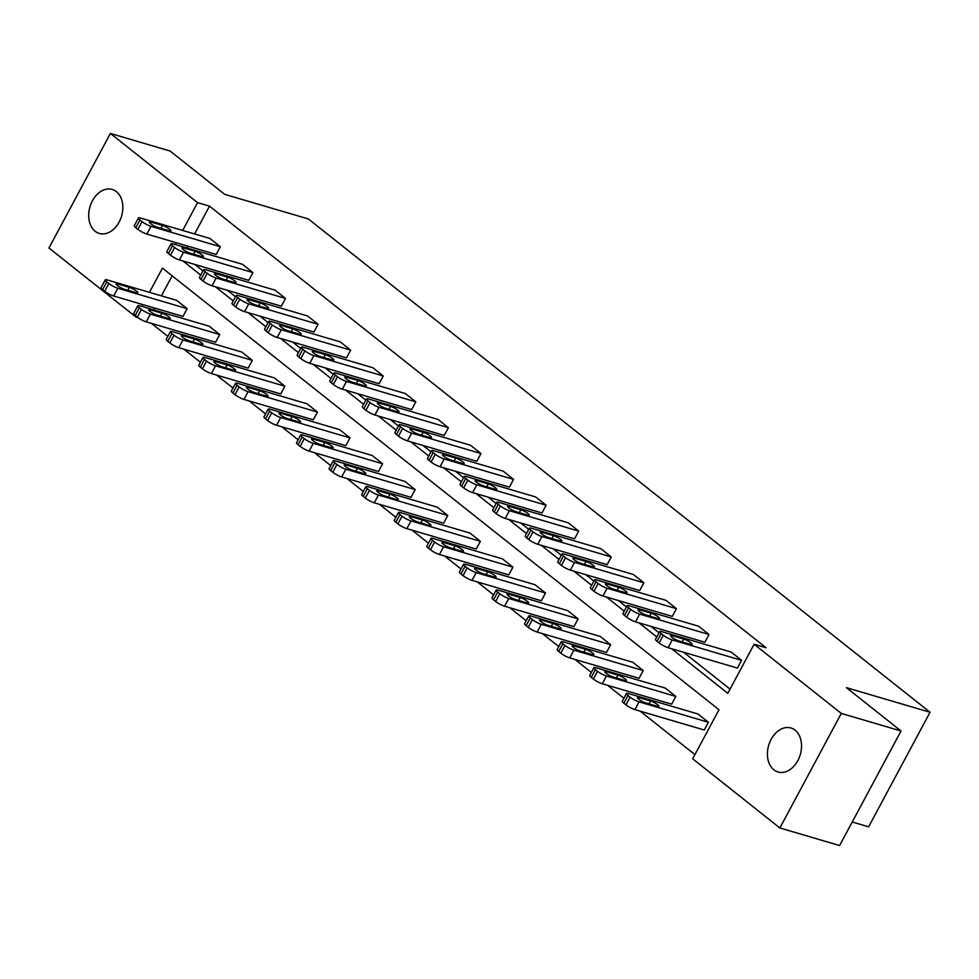 <?xml version="1.0" encoding="UTF-8"?>
<svg xmlns="http://www.w3.org/2000/svg" width="979" height="979" viewBox="0 0 979 979"><rect width="100%" height="100%" fill="white"/><g stroke="black" fill="none" stroke-linecap="round" stroke-linejoin="round"><path stroke-width="1.47" d="M116.391 191.627A22.921 16.472 106.4 0 1 120.503 219.149A22.921 16.472 106.4 0 1 99.295 233.43A22.921 16.472 106.4 0 1 95.147 231.252A22.921 16.472 106.4 0 1 91.035 203.73A22.921 16.472 106.4 0 1 112.242 189.449A22.921 16.472 106.4 0 1 116.391 191.627M795.107 730.175A22.921 16.472 106.4 0 1 799.207 757.697A22.921 16.472 106.4 0 1 778.011 771.978A22.921 16.472 106.4 0 1 773.863 769.8A22.921 16.472 106.4 0 1 769.751 742.278A22.921 16.472 106.4 0 1 790.946 727.997A22.921 16.472 106.4 0 1 795.107 730.175M852.232 822.005L868.63 826.827L930.05 712.271L308.348 218.953L224.717 194.356L170.113 151.023L110.37 133.45L197.562 202.629L182.657 230.432M930.05 712.271L846.419 687.662L901.035 730.995L839.603 845.55L779.871 827.977L692.679 758.798L719.002 709.726L162.453 268.111L149.457 292.354M151.476 323.4L167.825 336.372M184.052 349.246L200.401 362.218M216.64 375.092L232.978 388.063M249.217 400.949L265.566 413.921M281.793 426.795L298.142 439.767M314.369 452.653L330.718 465.612M346.945 478.498L363.295 491.47M379.534 504.344L395.871 517.316M412.11 530.202L428.447 543.174M444.686 556.048L461.036 569.019M477.262 581.893L493.612 594.865M509.839 607.751L526.188 620.723M542.415 633.597L558.764 646.568M575.003 659.454L591.34 672.426M607.58 685.3L623.917 698.272M640.156 711.146L694.931 754.613M138.137 317.771L136.142 317.184L48.95 248.005L110.37 133.45M901.035 730.995L841.304 713.422L779.871 827.977M171.007 243.832L166.858 251.566A7.159 1.395 -151.8 0 0 168.388 253.549L170.481 255.213A7.159 1.395 -151.8 0 0 179.426 259.924L248.776 280.324L252.925 272.59L183.587 252.19A7.159 1.395 28.2 0 1 174.629 247.467L172.537 245.815A7.159 1.395 28.2 0 1 171.007 243.832A7.159 1.395 28.2 0 1 173.136 243.906L242.474 264.306L252.925 272.59M236.159 295.536L232.011 303.27A7.159 1.395 -151.8 0 0 233.54 305.252L235.633 306.904A7.159 1.395 -151.8 0 0 244.591 311.628L313.929 332.028L318.077 324.282L248.739 303.882A7.159 1.395 28.2 0 1 239.782 299.17L237.689 297.506A7.159 1.395 28.2 0 1 236.159 295.536A7.159 1.395 28.2 0 1 238.301 295.597L307.639 315.997L318.077 324.282M301.312 347.227L297.163 354.973A7.159 1.395 -151.8 0 0 298.705 356.956L300.786 358.608A7.159 1.395 -151.8 0 0 309.743 363.331L379.081 383.731L383.23 375.985L313.892 355.585A7.159 1.395 28.2 0 1 304.934 350.874L302.854 349.209A7.159 1.395 28.2 0 1 301.312 347.227A7.159 1.395 28.2 0 1 303.453 347.3L372.791 367.7L383.23 375.985M366.476 398.93L362.328 406.677A7.159 1.395 -151.8 0 0 363.858 408.647L365.95 410.311A7.159 1.395 -151.8 0 0 374.896 415.035L444.246 435.435L448.394 427.688L379.057 407.288A7.159 1.395 28.2 0 1 370.099 402.565L368.006 400.913A7.159 1.395 28.2 0 1 366.476 398.93A7.159 1.395 28.2 0 1 368.606 399.004L437.943 419.404L448.394 427.688M431.629 450.634L427.48 458.368A7.159 1.395 -151.8 0 0 429.01 460.35L431.103 462.015A7.159 1.395 -151.8 0 0 440.06 466.726L509.398 487.126L513.547 479.392L444.209 458.992A7.159 1.395 28.2 0 1 435.251 454.268L433.159 452.616A7.159 1.395 28.2 0 1 431.629 450.634A7.159 1.395 28.2 0 1 433.77 450.707L503.108 471.107L513.547 479.392M496.781 502.337L492.633 510.071A7.159 1.395 -151.8 0 0 494.175 512.054L496.255 513.706A7.159 1.395 -151.8 0 0 505.213 518.429L574.551 538.829L578.699 531.095L509.361 510.695A7.159 1.395 28.2 0 1 500.404 505.972L498.323 504.307A7.159 1.395 28.2 0 1 496.781 502.337A7.159 1.395 28.2 0 1 498.923 502.398L568.261 522.798L578.699 531.095M561.946 554.028L557.797 561.775A7.159 1.395 -151.8 0 0 559.327 563.757L561.42 565.409A7.159 1.395 -151.8 0 0 570.365 570.133L639.715 590.533L643.864 582.786L574.526 562.387A7.159 1.395 28.2 0 1 565.568 557.675L563.476 556.011A7.159 1.395 28.2 0 1 561.946 554.028A7.159 1.395 28.2 0 1 564.075 554.102L633.413 574.502L643.864 582.786M627.098 605.732L622.95 613.478A7.159 1.395 -151.8 0 0 624.48 615.448L626.572 617.113A7.159 1.395 -151.8 0 0 635.53 621.836L704.868 642.236L709.016 634.49L639.679 614.09A7.159 1.395 28.2 0 1 630.721 609.366L628.628 607.714A7.159 1.395 28.2 0 1 627.098 605.732A7.159 1.395 28.2 0 1 629.24 605.805L698.578 626.205L709.016 634.49M194.845 264.465L202.934 270.877M227.422 290.31L235.511 296.735M260.01 316.168L268.099 322.58M292.586 342.014L300.675 348.438M325.163 367.859L333.252 374.284M357.739 393.717L365.828 400.13M390.315 419.563L398.404 425.987M422.891 445.421L430.993 451.833M455.48 471.266L463.569 477.679M488.056 497.112L496.145 503.536M520.632 522.97L528.721 529.382M553.208 548.815L561.297 555.24M585.785 574.661L593.874 581.085M618.361 600.519L626.462 606.931M650.949 626.364L659.038 632.789M683.526 652.222L730.04 689.13M671.582 648.698L727.801 693.316L754.111 644.243L766.055 647.755L209.506 206.141L194.601 233.944M188.041 246.194L187.075 248.005M659.675 631.59L655.526 639.324A7.159 1.395 -151.8 0 0 657.068 641.306L659.148 642.958A7.159 1.395 -151.8 0 0 668.106 647.682L737.444 668.082L741.592 660.336L672.255 639.936A7.159 1.395 28.2 0 1 663.297 635.224L661.217 633.56A7.159 1.395 28.2 0 1 659.675 631.59A7.159 1.395 28.2 0 1 661.816 631.651L731.154 652.051L741.592 660.336M594.522 579.886L590.374 587.62A7.159 1.395 -151.8 0 0 591.903 589.603L593.996 591.267A7.159 1.395 -151.8 0 0 602.954 595.978L672.292 616.378L676.44 608.644L607.102 588.244A7.159 1.395 28.2 0 1 598.145 583.521L596.052 581.869A7.159 1.395 28.2 0 1 594.522 579.886A7.159 1.395 28.2 0 1 596.664 579.96L666.001 600.36L676.44 608.644M529.37 528.183L525.209 535.929A7.159 1.395 -151.8 0 0 526.751 537.899L528.831 539.564A7.159 1.395 -151.8 0 0 537.789 544.275L607.127 564.675L611.288 556.941L541.938 536.541A7.159 1.395 28.2 0 1 532.992 531.817L530.899 530.165A7.159 1.395 28.2 0 1 529.37 528.183A7.159 1.395 28.2 0 1 531.499 528.256L600.837 548.656L611.288 556.941M464.205 476.479L460.057 484.226A7.159 1.395 -151.8 0 0 461.586 486.208L463.679 487.86A7.159 1.395 -151.8 0 0 472.637 492.584L541.974 512.984L546.123 505.237L476.785 484.838A7.159 1.395 28.2 0 1 467.827 480.114L465.747 478.462A7.159 1.395 28.2 0 1 464.205 476.479A7.159 1.395 28.2 0 1 466.347 476.553L535.684 496.953L546.123 505.237M399.053 424.788L394.904 432.522A7.159 1.395 -151.8 0 0 396.434 434.505L398.526 436.157A7.159 1.395 -151.8 0 0 407.484 440.88L476.822 461.28L480.97 453.534L411.633 433.134A7.159 1.395 28.2 0 1 402.675 428.423L400.582 426.758A7.159 1.395 28.2 0 1 399.053 424.788A7.159 1.395 28.2 0 1 401.194 424.849L470.532 445.249L480.97 453.534M333.9 373.085L329.739 380.819A7.159 1.395 -151.8 0 0 331.281 382.801L333.362 384.453A7.159 1.395 -151.8 0 0 342.32 389.177L411.657 409.577L415.818 401.843L346.468 381.443A7.159 1.395 28.2 0 1 337.522 376.719L335.43 375.067A7.159 1.395 28.2 0 1 333.9 373.085A7.159 1.395 28.2 0 1 336.03 373.158L405.367 393.558L415.818 401.843M268.735 321.381L264.587 329.128A7.159 1.395 -151.8 0 0 266.117 331.098L268.209 332.762A7.159 1.395 -151.8 0 0 277.167 337.474L346.505 357.873L350.653 350.139L281.316 329.739A7.159 1.395 28.2 0 1 272.358 325.016L270.277 323.364A7.159 1.395 28.2 0 1 268.735 321.381A7.159 1.395 28.2 0 1 270.877 321.455L340.215 341.855L350.653 350.139M203.583 269.678L199.435 277.424A7.159 1.395 -151.8 0 0 200.964 279.394L203.057 281.059A7.159 1.395 -151.8 0 0 212.015 285.782L281.352 306.182L285.501 298.436L216.163 278.036A7.159 1.395 28.2 0 1 207.205 273.312L205.113 271.66A7.159 1.395 28.2 0 1 203.583 269.678A7.159 1.395 28.2 0 1 205.712 269.751L275.062 290.151L285.501 298.436M138.431 217.987L134.27 225.721A7.159 1.395 -151.8 0 0 135.812 227.703L137.892 229.355A7.159 1.395 -151.8 0 0 146.85 234.079L216.188 254.479L220.348 246.732L150.999 226.333A7.159 1.395 28.2 0 1 142.053 221.621L139.96 219.957A7.159 1.395 28.2 0 1 138.431 217.987A7.159 1.395 28.2 0 1 140.56 218.048L209.898 238.448L220.348 246.732M209.506 206.141L197.562 202.629M754.111 644.243L841.304 713.422M176.085 242.682L175.119 244.481M142.885 304.604L141.918 306.403M136.497 316.511L136.142 317.184M182.902 260.952L200.695 275.062M215.478 286.798L233.271 300.92M248.054 312.644L265.847 326.766M280.643 338.501L298.424 352.624M313.219 364.347L331.012 378.469M345.795 390.205L363.588 404.315M378.371 416.051L396.165 430.173M410.947 441.896L428.741 456.018M443.524 467.754L461.317 481.864M476.112 493.6L493.905 507.722M508.688 519.445L526.482 533.567M541.265 545.303L559.058 559.425M573.841 571.149L591.634 585.271M606.417 597.006L624.21 611.116M638.993 622.852L656.787 636.974M172.157 275.809L161.4 295.878M154.829 308.116L153.862 309.927M105.218 279.908A7.159 1.395 28.2 0 1 107.36 279.97L176.697 300.369L187.136 308.654L182.987 316.401L113.65 296.001A7.159 1.395 -151.8 0 1 104.692 291.277L102.611 289.625A7.159 1.395 -151.8 0 1 101.07 287.642L105.218 279.908A7.159 1.395 28.2 0 0 106.76 281.879L108.84 283.543A7.159 1.395 28.2 0 0 117.798 288.254L113.65 296.001M137.806 305.754A7.159 1.395 28.2 0 1 139.936 305.827L209.273 326.227L219.712 334.512L215.564 342.246L146.226 321.846A7.159 1.395 -151.8 0 1 137.268 317.135L135.188 315.471A7.159 1.395 -151.8 0 1 133.646 313.5L137.806 305.754A7.159 1.395 28.2 0 0 139.336 307.736L141.429 309.388A7.159 1.395 28.2 0 0 150.374 314.112L146.226 321.846M170.383 331.6A7.159 1.395 28.2 0 1 172.512 331.673L241.85 352.073L252.301 360.358L248.14 368.104L178.802 347.704A7.159 1.395 -151.8 0 1 169.857 342.98L167.764 341.328A7.159 1.395 -151.8 0 1 166.234 339.346L170.383 331.6A7.159 1.395 28.2 0 0 171.912 333.582L174.005 335.246A7.159 1.395 28.2 0 0 182.963 339.958L178.802 347.704M202.959 357.457A7.159 1.395 28.2 0 1 205.088 357.531L274.438 377.931L284.877 386.216L280.728 393.95L211.391 373.55A7.159 1.395 -151.8 0 1 202.433 368.826L200.34 367.174A7.159 1.395 -151.8 0 1 198.81 365.191L202.959 357.457A7.159 1.395 28.2 0 0 204.489 359.44L206.581 361.092A7.159 1.395 28.2 0 0 215.539 365.816L211.391 373.55M235.535 383.303A7.159 1.395 28.2 0 1 237.677 383.376L307.014 403.776L317.453 412.061L313.304 419.807L243.967 399.408A7.159 1.395 -151.8 0 1 235.009 394.684L232.916 393.02A7.159 1.395 -151.8 0 1 231.387 391.049L235.535 383.303A7.159 1.395 28.2 0 0 237.065 385.285L239.157 386.938A7.159 1.395 28.2 0 0 248.115 391.661L243.967 399.408M268.111 409.161A7.159 1.395 28.2 0 1 270.253 409.222L339.591 429.622L350.029 437.907L345.881 445.653L276.543 425.253A7.159 1.395 -151.8 0 1 267.585 420.529L265.493 418.877A7.159 1.395 -151.8 0 1 263.963 416.895L268.111 409.161A7.159 1.395 28.2 0 0 269.653 411.131L271.734 412.795A7.159 1.395 28.2 0 0 280.692 417.507L276.543 425.253M300.688 435.006A7.159 1.395 28.2 0 1 302.829 435.08L372.167 455.48L382.605 463.765L378.457 471.499L309.119 451.099A7.159 1.395 -151.8 0 1 300.161 446.387L298.081 444.723A7.159 1.395 -151.8 0 1 296.539 442.741L300.688 435.006A7.159 1.395 28.2 0 0 302.23 436.989L304.31 438.641A7.159 1.395 28.2 0 0 313.268 443.365L309.119 451.099M333.276 460.852A7.159 1.395 28.2 0 1 335.405 460.925L404.743 481.325L415.182 489.61L411.033 497.356L341.695 476.957A7.159 1.395 -151.8 0 1 332.738 472.233L330.657 470.581A7.159 1.395 -151.8 0 1 329.115 468.598L333.276 460.852A7.159 1.395 28.2 0 0 334.806 462.834L336.898 464.487A7.159 1.395 28.2 0 0 345.844 469.21L341.695 476.957M365.852 486.71A7.159 1.395 28.2 0 1 367.982 486.771L437.319 507.171L447.77 515.468L443.609 523.202L374.272 502.802A7.159 1.395 -151.8 0 1 365.326 498.078L363.233 496.426A7.159 1.395 -151.8 0 1 361.704 494.444L365.852 486.71A7.159 1.395 28.2 0 0 367.382 488.68L369.475 490.344A7.159 1.395 28.2 0 0 378.432 495.068L374.272 502.802M398.429 512.555A7.159 1.395 28.2 0 1 400.558 512.629L469.908 533.029L480.346 541.314L476.198 549.048L406.86 528.648A7.159 1.395 -151.8 0 1 397.902 523.936L395.81 522.272A7.159 1.395 -151.8 0 1 394.28 520.302L398.429 512.555A7.159 1.395 28.2 0 0 399.958 514.538L402.051 516.19A7.159 1.395 28.2 0 0 411.009 520.914L406.86 528.648M431.005 538.401A7.159 1.395 28.2 0 1 433.146 538.474L502.484 558.874L512.923 567.159L508.774 574.906L439.436 554.506A7.159 1.395 -151.8 0 1 430.479 549.782L428.386 548.13A7.159 1.395 -151.8 0 1 426.856 546.147L431.005 538.401A7.159 1.395 28.2 0 0 432.534 540.384L434.627 542.048A7.159 1.395 28.2 0 0 443.585 546.759L439.436 554.506M463.581 564.259A7.159 1.395 28.2 0 1 465.723 564.332L535.06 584.732L545.499 593.017L541.35 600.751L472.013 580.351A7.159 1.395 -151.8 0 1 463.055 575.64L460.962 573.975A7.159 1.395 -151.8 0 1 459.432 571.993L463.581 564.259A7.159 1.395 28.2 0 0 465.123 566.241L467.203 567.893A7.159 1.395 28.2 0 0 476.161 572.617L472.013 580.351M496.157 590.104A7.159 1.395 28.2 0 1 498.299 590.178L567.636 610.578L578.075 618.863L573.927 626.609L504.589 606.209A7.159 1.395 -151.8 0 1 495.631 601.485L493.551 599.821A7.159 1.395 -151.8 0 1 492.009 597.851L496.157 590.104A7.159 1.395 28.2 0 0 497.699 592.087L499.779 593.739A7.159 1.395 28.2 0 0 508.737 598.463L504.589 606.209M528.746 615.962A7.159 1.395 28.2 0 1 530.875 616.024L600.213 636.423L610.651 644.708L606.503 652.455L537.165 632.055A7.159 1.395 -151.8 0 1 528.207 627.331L526.127 625.679A7.159 1.395 -151.8 0 1 524.585 623.696L528.746 615.962A7.159 1.395 28.2 0 0 530.275 617.933L532.368 619.597A7.159 1.395 28.2 0 0 541.314 624.308L537.165 632.055M561.322 641.808A7.159 1.395 28.2 0 1 563.451 641.881L632.789 662.281L643.24 670.566L639.091 678.3L569.741 657.9A7.159 1.395 -151.8 0 1 560.796 653.189L558.703 651.524A7.159 1.395 -151.8 0 1 557.173 649.554L561.322 641.808A7.159 1.395 28.2 0 0 562.852 643.79L564.944 645.442A7.159 1.395 28.2 0 0 573.902 650.166L569.741 657.9M593.898 667.654A7.159 1.395 28.2 0 1 596.027 667.727L665.377 688.127L675.816 696.412L671.667 704.158L602.33 683.758A7.159 1.395 -151.8 0 1 593.372 679.034L591.279 677.382A7.159 1.395 -151.8 0 1 589.75 675.4L593.898 667.654A7.159 1.395 28.2 0 0 595.428 669.636L597.52 671.3A7.159 1.395 28.2 0 0 606.478 676.012L602.33 683.758M626.474 693.511A7.159 1.395 28.2 0 1 628.616 693.585L697.954 713.985L708.392 722.269L704.244 730.004L634.906 709.604A7.159 1.395 -151.8 0 1 625.948 704.88L623.856 703.228A7.159 1.395 -151.8 0 1 622.326 701.245L626.474 693.511A7.159 1.395 28.2 0 0 628.004 695.482L630.097 697.146A7.159 1.395 28.2 0 0 639.054 701.87L634.906 709.604M678.973 640.976A5.727 1.114 -151.8 0 1 673.295 638.247A5.727 1.114 -151.8 0 1 670.591 635.616A5.727 1.114 -151.8 0 1 672.292 635.677L683.77 639.054A5.727 1.114 -151.8 0 1 689.436 641.783A5.727 1.114 -151.8 0 1 692.153 644.415A5.727 1.114 -151.8 0 1 690.452 644.353L678.973 640.976M708.392 722.269L639.054 701.87M645.773 702.91L657.239 706.275A5.727 1.114 28.2 0 0 658.953 706.336A5.727 1.114 28.2 0 0 656.236 703.705A5.727 1.114 28.2 0 0 650.558 700.976L639.091 697.599A5.727 1.114 28.2 0 0 637.378 697.55A5.727 1.114 28.2 0 0 640.095 700.181A5.727 1.114 28.2 0 0 645.773 702.91M646.397 615.13A5.727 1.114 -151.8 0 1 640.719 612.401A5.727 1.114 -151.8 0 1 638.014 609.77A5.727 1.114 -151.8 0 1 639.715 609.831L651.182 613.197A5.727 1.114 -151.8 0 1 656.86 615.926A5.727 1.114 -151.8 0 1 659.577 618.557A5.727 1.114 -151.8 0 1 657.864 618.508L646.397 615.13M613.821 589.285A5.727 1.114 -151.8 0 1 608.143 586.556A5.727 1.114 -151.8 0 1 605.426 583.925A5.727 1.114 -151.8 0 1 607.139 583.973L618.606 587.351A5.727 1.114 -151.8 0 1 624.284 590.08A5.727 1.114 -151.8 0 1 627.001 592.711A5.727 1.114 -151.8 0 1 625.287 592.65L613.821 589.285M675.816 696.412L606.478 676.012M613.197 677.052L624.663 680.429A5.727 1.114 28.2 0 0 626.376 680.478A5.727 1.114 28.2 0 0 623.66 677.86A5.727 1.114 28.2 0 0 617.982 675.131L606.515 671.753A5.727 1.114 28.2 0 0 604.802 671.692A5.727 1.114 28.2 0 0 607.518 674.323A5.727 1.114 28.2 0 0 613.197 677.052M643.24 670.566L573.902 650.166M580.62 651.206L592.087 654.572A5.727 1.114 28.2 0 0 593.8 654.633A5.727 1.114 28.2 0 0 591.083 652.002A5.727 1.114 28.2 0 0 585.405 649.273L573.939 645.895A5.727 1.114 28.2 0 0 572.226 645.846A5.727 1.114 28.2 0 0 574.942 648.477A5.727 1.114 28.2 0 0 580.62 651.206M581.245 563.427A5.727 1.114 -151.8 0 1 575.566 560.698A5.727 1.114 -151.8 0 1 572.85 558.067A5.727 1.114 -151.8 0 1 574.563 558.128L586.029 561.505A5.727 1.114 -151.8 0 1 591.708 564.234A5.727 1.114 -151.8 0 1 594.424 566.865A5.727 1.114 -151.8 0 1 592.711 566.804L581.245 563.427M610.651 644.708L541.314 624.308M548.044 625.348L559.511 628.726A5.727 1.114 28.2 0 0 561.224 628.787A5.727 1.114 28.2 0 0 558.507 626.156A5.727 1.114 28.2 0 0 552.829 623.427L541.363 620.05A5.727 1.114 28.2 0 0 539.649 619.988A5.727 1.114 28.2 0 0 542.366 622.62A5.727 1.114 28.2 0 0 548.044 625.348M548.668 537.581A5.727 1.114 -151.8 0 1 542.99 534.852A5.727 1.114 -151.8 0 1 540.273 532.221A5.727 1.114 -151.8 0 1 541.987 532.282L553.453 535.648A5.727 1.114 -151.8 0 1 559.131 538.377A5.727 1.114 -151.8 0 1 561.848 541.008A5.727 1.114 -151.8 0 1 560.135 540.959L548.668 537.581M578.075 618.863L508.737 598.463M515.468 599.503L526.935 602.88A5.727 1.114 28.2 0 0 528.636 602.929A5.727 1.114 28.2 0 0 525.931 600.298A5.727 1.114 28.2 0 0 520.253 597.569L508.774 594.204A5.727 1.114 28.2 0 0 507.073 594.143A5.727 1.114 28.2 0 0 509.79 596.774A5.727 1.114 28.2 0 0 515.468 599.503M516.092 511.723A5.727 1.114 -151.8 0 1 510.414 508.994A5.727 1.114 -151.8 0 1 507.697 506.376A5.727 1.114 -151.8 0 1 509.398 506.424L520.877 509.802A5.727 1.114 -151.8 0 1 526.555 512.531A5.727 1.114 -151.8 0 1 529.26 515.162A5.727 1.114 -151.8 0 1 527.559 515.101L516.092 511.723M545.499 593.017L476.161 572.617M482.88 573.657L494.358 577.023A5.727 1.114 28.2 0 0 496.059 577.084A5.727 1.114 28.2 0 0 493.343 574.453A5.727 1.114 28.2 0 0 487.664 571.724L476.198 568.346A5.727 1.114 28.2 0 0 474.497 568.297A5.727 1.114 28.2 0 0 477.201 570.928A5.727 1.114 28.2 0 0 482.88 573.657M483.504 485.878A5.727 1.114 -151.8 0 1 477.825 483.149A5.727 1.114 -151.8 0 1 475.121 480.518A5.727 1.114 -151.8 0 1 476.822 480.579L488.301 483.944A5.727 1.114 -151.8 0 1 493.967 486.673A5.727 1.114 -151.8 0 1 496.683 489.304A5.727 1.114 -151.8 0 1 494.982 489.255L483.504 485.878M512.923 567.159L443.585 546.759M450.303 547.799L461.77 551.177A5.727 1.114 28.2 0 0 463.483 551.238A5.727 1.114 28.2 0 0 460.766 548.607A5.727 1.114 28.2 0 0 455.088 545.878L443.622 542.501A5.727 1.114 28.2 0 0 441.908 542.439A5.727 1.114 28.2 0 0 444.625 545.07A5.727 1.114 28.2 0 0 450.303 547.799M450.927 460.032A5.727 1.114 -151.8 0 1 445.249 457.303A5.727 1.114 -151.8 0 1 442.545 454.672A5.727 1.114 -151.8 0 1 444.246 454.721L455.712 458.099A5.727 1.114 -151.8 0 1 461.39 460.828A5.727 1.114 -151.8 0 1 464.107 463.459A5.727 1.114 -151.8 0 1 462.394 463.397L450.927 460.032M480.346 541.314L411.009 520.914M417.727 521.954L429.194 525.331A5.727 1.114 28.2 0 0 430.907 525.38A5.727 1.114 28.2 0 0 428.19 522.749A5.727 1.114 28.2 0 0 422.512 520.02L411.045 516.655A5.727 1.114 28.2 0 0 409.332 516.594A5.727 1.114 28.2 0 0 412.049 519.225A5.727 1.114 28.2 0 0 417.727 521.954M418.351 434.174A5.727 1.114 -151.8 0 1 412.673 431.445A5.727 1.114 -151.8 0 1 409.956 428.814A5.727 1.114 -151.8 0 1 411.669 428.875L423.136 432.253A5.727 1.114 -151.8 0 1 428.814 434.982A5.727 1.114 -151.8 0 1 431.531 437.613A5.727 1.114 -151.8 0 1 429.818 437.552L418.351 434.174M447.77 515.468L378.432 495.068M385.151 496.096L396.617 499.474A5.727 1.114 28.2 0 0 398.331 499.535A5.727 1.114 28.2 0 0 395.614 496.904A5.727 1.114 28.2 0 0 389.936 494.175L378.469 490.797A5.727 1.114 28.2 0 0 376.756 490.748A5.727 1.114 28.2 0 0 379.473 493.367A5.727 1.114 28.2 0 0 385.151 496.096M385.775 408.329A5.727 1.114 -151.8 0 1 380.097 405.6A5.727 1.114 -151.8 0 1 377.38 402.969A5.727 1.114 -151.8 0 1 379.093 403.03L390.56 406.395A5.727 1.114 -151.8 0 1 396.238 409.124A5.727 1.114 -151.8 0 1 398.955 411.755A5.727 1.114 -151.8 0 1 397.241 411.706L385.775 408.329M353.199 382.483A5.727 1.114 -151.8 0 1 347.521 379.754A5.727 1.114 -151.8 0 1 344.804 377.123A5.727 1.114 -151.8 0 1 346.517 377.172L357.984 380.55A5.727 1.114 -151.8 0 1 363.662 383.278A5.727 1.114 -151.8 0 1 366.379 385.91A5.727 1.114 -151.8 0 1 364.665 385.848L353.199 382.483M320.622 356.625A5.727 1.114 -151.8 0 1 314.944 353.896A5.727 1.114 -151.8 0 1 312.228 351.265A5.727 1.114 -151.8 0 1 313.929 351.326L325.407 354.704A5.727 1.114 -151.8 0 1 331.086 357.433A5.727 1.114 -151.8 0 1 333.79 360.064A5.727 1.114 -151.8 0 1 332.089 360.003L320.622 356.625M288.034 330.78A5.727 1.114 -151.8 0 1 282.356 328.051A5.727 1.114 -151.8 0 1 279.651 325.42A5.727 1.114 -151.8 0 1 281.352 325.469L292.831 328.846A5.727 1.114 -151.8 0 1 298.497 331.575A5.727 1.114 -151.8 0 1 301.214 334.206A5.727 1.114 -151.8 0 1 299.513 334.157L288.034 330.78M255.458 304.922A5.727 1.114 -151.8 0 1 249.78 302.193A5.727 1.114 -151.8 0 1 247.075 299.562A5.727 1.114 -151.8 0 1 248.776 299.623L260.243 303A5.727 1.114 -151.8 0 1 265.921 305.729A5.727 1.114 -151.8 0 1 268.638 308.361A5.727 1.114 -151.8 0 1 266.924 308.299L255.458 304.922M222.882 279.076A5.727 1.114 -151.8 0 1 217.203 276.347A5.727 1.114 -151.8 0 1 214.487 273.716A5.727 1.114 -151.8 0 1 216.2 273.777L227.666 277.143A5.727 1.114 -151.8 0 1 233.345 279.872A5.727 1.114 -151.8 0 1 236.061 282.503A5.727 1.114 -151.8 0 1 234.348 282.454L222.882 279.076M415.182 489.61L345.844 469.21M352.575 470.25L364.041 473.628A5.727 1.114 28.2 0 0 365.742 473.677A5.727 1.114 28.2 0 0 363.038 471.046A5.727 1.114 28.2 0 0 357.359 468.317L345.893 464.952A5.727 1.114 28.2 0 0 344.18 464.89A5.727 1.114 28.2 0 0 346.896 467.521A5.727 1.114 28.2 0 0 352.575 470.25M382.605 463.765L313.268 443.365M319.998 444.405L331.465 447.77A5.727 1.114 28.2 0 0 333.166 447.831A5.727 1.114 28.2 0 0 330.461 445.2A5.727 1.114 28.2 0 0 324.783 442.471L313.304 439.094A5.727 1.114 28.2 0 0 311.603 439.045A5.727 1.114 28.2 0 0 314.32 441.676A5.727 1.114 28.2 0 0 319.998 444.405M350.029 437.907L280.692 417.507M287.41 418.547L298.889 421.925A5.727 1.114 28.2 0 0 300.59 421.986A5.727 1.114 28.2 0 0 297.873 419.355A5.727 1.114 28.2 0 0 292.195 416.626L280.728 413.248A5.727 1.114 28.2 0 0 279.027 413.187A5.727 1.114 28.2 0 0 281.732 415.818A5.727 1.114 28.2 0 0 287.41 418.547M317.453 412.061L248.115 391.661M254.834 392.701L266.3 396.079A5.727 1.114 28.2 0 0 268.013 396.128A5.727 1.114 28.2 0 0 265.297 393.497A5.727 1.114 28.2 0 0 259.619 390.768L248.152 387.403A5.727 1.114 28.2 0 0 246.439 387.341A5.727 1.114 28.2 0 0 249.155 389.972A5.727 1.114 28.2 0 0 254.834 392.701M284.877 386.216L215.539 365.816M222.257 366.856L233.724 370.221A5.727 1.114 28.2 0 0 235.437 370.282A5.727 1.114 28.2 0 0 232.721 367.651A5.727 1.114 28.2 0 0 227.042 364.922L215.576 361.545A5.727 1.114 28.2 0 0 213.863 361.496A5.727 1.114 28.2 0 0 216.579 364.127A5.727 1.114 28.2 0 0 222.257 366.856M252.301 360.358L182.963 339.958M189.681 340.998L201.148 344.375A5.727 1.114 28.2 0 0 202.861 344.437A5.727 1.114 28.2 0 0 200.144 341.806A5.727 1.114 28.2 0 0 194.466 339.077L183 335.699A5.727 1.114 28.2 0 0 181.286 335.638A5.727 1.114 28.2 0 0 184.003 338.269A5.727 1.114 28.2 0 0 189.681 340.998M190.305 253.231A5.727 1.114 -151.8 0 1 184.627 250.502A5.727 1.114 -151.8 0 1 181.91 247.871A5.727 1.114 -151.8 0 1 183.624 247.92L195.09 251.297A5.727 1.114 -151.8 0 1 200.768 254.026A5.727 1.114 -151.8 0 1 203.485 256.657A5.727 1.114 -151.8 0 1 201.772 256.596L190.305 253.231M219.712 334.512L150.374 314.112M157.105 315.152L168.572 318.53A5.727 1.114 28.2 0 0 170.273 318.579A5.727 1.114 28.2 0 0 167.568 315.948A5.727 1.114 28.2 0 0 161.89 313.219L150.423 309.841A5.727 1.114 28.2 0 0 148.71 309.792A5.727 1.114 28.2 0 0 151.427 312.423A5.727 1.114 28.2 0 0 157.105 315.152M157.729 227.373A5.727 1.114 -151.8 0 1 152.051 224.644A5.727 1.114 -151.8 0 1 149.334 222.013A5.727 1.114 -151.8 0 1 151.047 222.074L162.514 225.451A5.727 1.114 -151.8 0 1 168.192 228.18A5.727 1.114 -151.8 0 1 170.909 230.811A5.727 1.114 -151.8 0 1 169.196 230.75L157.729 227.373M187.136 308.654L117.798 288.254M124.517 289.294L135.995 292.672A5.727 1.114 28.2 0 0 137.696 292.733A5.727 1.114 28.2 0 0 134.992 290.102A5.727 1.114 28.2 0 0 129.314 287.373L117.835 283.996A5.727 1.114 28.2 0 0 116.134 283.934A5.727 1.114 28.2 0 0 118.851 286.566A5.727 1.114 28.2 0 0 124.517 289.294M668.106 647.682L672.255 639.936M659.148 642.958L663.297 635.224M657.068 641.306L661.217 633.56M672.292 635.677L671.582 637.011M683.77 639.054L682.216 641.93M628.004 695.482L623.856 703.228M630.097 697.146L625.948 704.88M638.381 698.933L639.091 697.599M649.016 703.852L650.558 700.976M635.53 621.836L639.679 614.09M626.572 617.113L630.721 609.366M624.48 615.448L628.628 607.714M639.715 609.831L639.006 611.165M651.182 613.197L649.64 616.085M602.954 595.978L607.102 588.244M593.996 591.267L598.145 583.521M591.903 589.603L596.052 581.869M607.139 583.973L606.417 585.307M618.606 587.351L617.064 590.239M595.428 669.636L591.279 677.382M597.52 671.3L593.372 679.034M605.793 673.087L606.515 671.753M616.44 678.006L617.982 675.131M562.852 643.79L558.703 651.524M564.944 645.442L560.796 653.189M573.217 647.241L573.939 645.895M583.863 652.161L585.405 649.273M570.365 570.133L574.526 562.387M561.42 565.409L565.568 557.675M559.327 563.757L563.476 556.011M574.563 558.128L573.841 559.462M586.029 561.505L584.487 564.381M530.275 617.933L526.127 625.679M532.368 619.597L528.207 627.331M540.641 621.384L541.363 620.05M551.287 626.303L552.829 623.427M537.789 544.275L541.938 536.541M528.831 539.564L532.992 531.817M526.751 537.899L530.899 530.165M541.987 532.282L541.265 533.616M553.453 535.648L551.911 538.536M497.699 592.087L493.551 599.821M499.779 593.739L495.631 601.485M508.064 595.538L508.774 594.204M518.699 600.457L520.253 597.569M505.213 518.429L509.361 510.695M496.255 513.706L500.404 505.972M494.175 512.054L498.323 504.307M509.398 506.424L508.688 507.758M520.877 509.802L519.323 512.678M465.123 566.241L460.962 573.975M467.203 567.893L463.055 575.64M475.488 569.68L476.198 568.346M486.122 574.612L487.664 571.724M472.637 492.584L476.785 484.838M463.679 487.86L467.827 480.114M461.586 486.208L465.747 478.462M476.822 480.579L476.112 481.913M488.301 483.944L486.747 486.832M432.534 540.384L428.386 548.13M434.627 542.048L430.479 549.782M442.912 543.834L443.622 542.501M453.546 548.754L455.088 545.878M440.06 466.726L444.209 458.992M431.103 462.015L435.251 454.268M429.01 460.35L433.159 452.616M444.246 454.721L443.536 456.067M455.712 458.099L454.17 460.987M399.958 514.538L395.81 522.272M402.051 516.19L397.902 523.936M410.323 517.989L411.045 516.655M420.97 522.908L422.512 520.02M407.484 440.88L411.633 433.134M398.526 436.157L402.675 428.423M396.434 434.505L400.582 426.758M411.669 428.875L410.947 430.209M423.136 432.253L421.594 435.129M367.382 488.68L363.233 496.426M369.475 490.344L365.326 498.078M377.747 492.131L378.469 490.797M388.394 497.051L389.936 494.175M374.896 415.035L379.057 407.288M365.95 410.311L370.099 402.565M363.858 408.647L368.006 400.913M379.093 403.03L378.371 404.364M390.56 406.395L389.018 409.283M342.32 389.177L346.468 381.443M333.362 384.453L337.522 376.719M331.281 382.801L335.43 375.067M346.517 377.172L345.795 378.506M357.984 380.55L356.442 383.425M309.743 363.331L313.892 355.585M300.786 358.608L304.934 350.874M298.705 356.956L302.854 349.209M313.929 351.326L313.219 352.66M325.407 354.704L323.853 357.58M277.167 337.474L281.316 329.739M268.209 332.762L272.358 325.016M266.117 331.098L270.277 323.364M281.352 325.469L280.643 326.815M292.831 328.846L291.277 331.734M244.591 311.628L248.739 303.882M235.633 306.904L239.782 299.17M233.54 305.252L237.689 297.506M248.776 299.623L248.066 300.957M260.243 303L258.701 305.876M212.015 285.782L216.163 278.036M203.057 281.059L207.205 273.312M200.964 279.394L205.113 271.66M216.2 273.777L215.478 275.111M227.666 277.143L226.125 280.031M334.806 462.834L330.657 470.581M336.898 464.487L332.738 472.233M345.171 466.285L345.893 464.952M355.818 471.205L357.359 468.317M302.23 436.989L298.081 444.723M304.31 438.641L300.161 446.387M312.595 440.44L313.304 439.094M323.229 445.359L324.783 442.471M269.653 411.131L265.493 418.877M271.734 412.795L267.585 420.529M280.018 414.582L280.728 413.248M290.653 419.501L292.195 416.626M237.065 385.285L232.916 393.02M239.157 386.938L235.009 394.684M247.442 388.736L248.152 387.403M258.077 393.656L259.619 390.768M204.489 359.44L200.34 367.174M206.581 361.092L202.433 368.826M214.854 362.879L215.576 361.545M225.5 367.798L227.042 364.922M171.912 333.582L167.764 341.328M174.005 335.246L169.857 342.98M182.278 337.033L183 335.699M192.924 341.952L194.466 339.077M179.426 259.924L183.587 252.19M170.481 255.213L174.629 247.467M168.388 253.549L172.537 245.815M183.624 247.92L182.902 249.253M195.09 251.297L193.548 254.185M139.336 307.736L135.188 315.471M141.429 309.388L137.268 317.135M149.701 311.187L150.423 309.841M160.336 316.107L161.89 313.219M146.85 234.079L150.999 226.333M137.892 229.355L142.053 221.621M135.812 227.703L139.96 219.957M151.047 222.074L150.325 223.408M162.514 225.451L160.972 228.327M106.76 281.879L102.611 289.625M108.84 283.543L104.692 291.277M117.125 285.33L117.835 283.996M127.76 290.249L129.314 287.373"/></g></svg>
